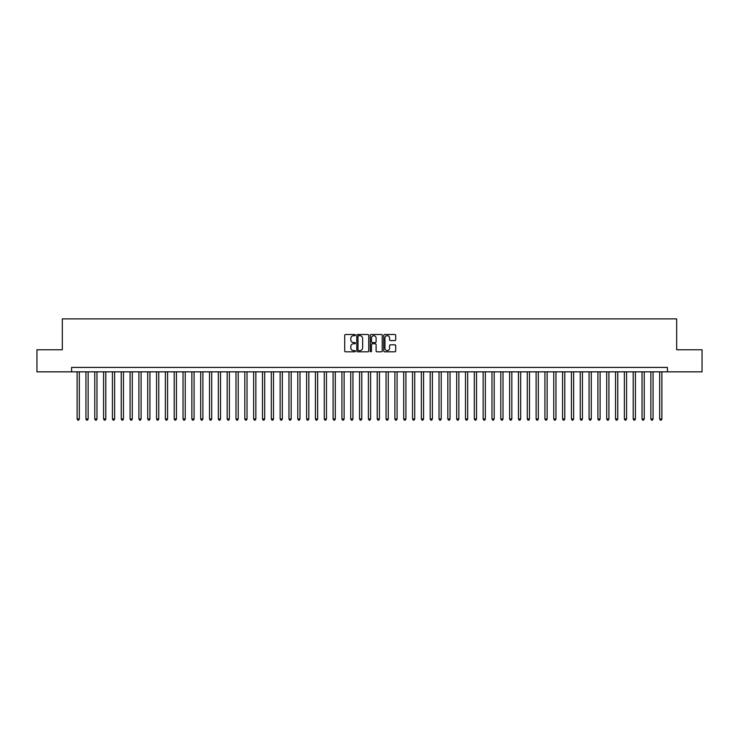<?xml version="1.0" encoding="UTF-8"?>
<svg xmlns="http://www.w3.org/2000/svg" width="739" height="739" viewBox="0 0 739 739"><rect width="100%" height="100%" fill="white"/><g stroke="black" fill="none" stroke-linecap="round" stroke-linejoin="round"><path stroke-width="1.11" d="M355.376 335.09A0.61 0.61 0 0 0 354.775 334.49L345.566 334.49A0.868 0.868 0 0 0 344.697 335.358L344.697 350.951A0.868 0.868 0 0 0 345.566 351.819L354.775 351.819A0.61 0.61 0 0 0 355.376 351.21A0.61 0.61 0 0 0 354.775 350.6L353.584 350.6A2.771 2.771 0 0 1 350.803 347.829L350.803 346.536A2.771 2.771 0 0 1 353.584 343.755L354.775 343.755A0.61 0.61 0 0 0 355.376 343.155A0.61 0.61 0 0 0 354.775 342.545L353.584 342.545A2.771 2.771 0 0 1 350.803 339.774L350.803 338.471A2.771 2.771 0 0 1 353.584 335.7L354.775 335.7A0.61 0.61 0 0 0 355.376 335.09M394.82 340.596A0.868 0.868 0 0 0 395.688 339.728L395.688 335.358A0.868 0.868 0 0 0 394.82 334.49L384.594 334.49A0.868 0.868 0 0 0 383.735 335.358L383.735 350.951A0.868 0.868 0 0 0 384.594 351.819L394.82 351.819A0.868 0.868 0 0 0 395.688 350.951L395.688 345.667A0.868 0.868 0 0 0 394.82 344.799L390.441 344.799A0.868 0.868 0 0 0 389.582 345.667L389.582 348.281A2.319 2.319 0 0 1 387.264 350.6A2.319 2.319 0 0 1 384.945 348.281L384.945 338.019A2.319 2.319 0 0 1 387.264 335.7A2.319 2.319 0 0 1 389.582 338.019L389.582 339.728A0.868 0.868 0 0 0 390.441 340.596L394.82 340.596M71.591 371.837L36.95 371.837L36.95 349.769L62.325 349.769L62.325 318.878L676.675 318.878L676.675 349.769L702.05 349.769L702.05 371.837L667.409 371.837L667.409 367.422L71.591 367.422L71.591 371.837L667.409 371.837M368.743 335.358A0.868 0.868 0 0 0 367.874 334.49L357.648 334.49A0.868 0.868 0 0 0 356.789 335.358L356.789 350.951A0.868 0.868 0 0 0 357.648 351.819L367.874 351.819A0.868 0.868 0 0 0 368.743 350.951L368.743 335.358M371.126 334.49L381.352 334.49A0.868 0.868 0 0 1 382.211 335.358L382.211 350.951A0.868 0.868 0 0 1 381.352 351.819L376.973 351.819A0.868 0.868 0 0 1 376.105 350.951L376.105 344.623A0.868 0.868 0 0 0 375.236 343.755L372.336 343.755A0.868 0.868 0 0 0 371.468 344.623L371.468 351.21A0.61 0.61 0 0 1 370.867 351.819A0.61 0.61 0 0 1 370.257 351.21L370.257 335.358A0.868 0.868 0 0 1 371.126 334.49M358.609 335.7A0.61 0.61 0 0 0 357.999 336.31L357.999 350A0.61 0.61 0 0 0 358.609 350.6L359.865 350.6A2.771 2.771 0 0 0 362.637 347.829L362.637 338.471A2.771 2.771 0 0 0 359.865 335.7L358.609 335.7M376.105 338.065A2.319 2.319 0 0 0 373.786 335.746A2.319 2.319 0 0 0 371.468 338.065L371.468 341.677A0.868 0.868 0 0 0 372.336 342.545L375.236 342.545A0.868 0.868 0 0 0 376.105 341.677L376.105 338.065M77.115 371.837L77.115 418.976L79.322 418.976L79.322 371.837M79.322 418.976L78.657 420.121L77.771 420.121L77.115 418.976M85.936 371.837L85.936 418.976L88.144 418.976L88.144 371.837M88.144 418.976L87.479 420.121L86.602 420.121L85.936 418.976M94.768 371.837L94.768 418.976L96.975 418.976L96.975 371.837M96.975 418.976L96.31 420.121L95.423 420.121L94.768 418.976M103.589 371.837L103.589 418.976L105.797 418.976L105.797 371.837M105.797 418.976L105.141 420.121L104.254 420.121L103.589 418.976M112.42 371.837L112.42 418.976L114.628 418.976L114.628 371.837M114.628 418.976L113.963 420.121L113.085 420.121L112.42 418.976M121.242 371.837L121.242 418.976L123.45 418.976L123.45 371.837M123.45 418.976L122.794 420.121L121.907 420.121L121.242 418.976M130.073 371.837L130.073 418.976L132.281 418.976L132.281 371.837M132.281 418.976L131.616 420.121L130.738 420.121L130.073 418.976M138.895 371.837L138.895 418.976L141.103 418.976L141.103 371.837M141.103 418.976L140.447 420.121L139.56 420.121L138.895 418.976M147.726 371.837L147.726 418.976L149.934 418.976L149.934 371.837M149.934 418.976L149.269 420.121L148.391 420.121L147.726 418.976M156.557 371.837L156.557 418.976L158.756 418.976L158.756 371.837M158.756 418.976L158.1 420.121L157.213 420.121L156.557 418.976M165.379 371.837L165.379 418.976L167.587 418.976L167.587 371.837M167.587 418.976L166.922 420.121L166.044 420.121L165.379 418.976M174.21 371.837L174.21 418.976L176.418 418.976L176.418 371.837M176.418 418.976L175.753 420.121L174.866 420.121L174.21 418.976M183.032 371.837L183.032 418.976L185.24 418.976L185.24 371.837M185.24 418.976L184.574 420.121L183.697 420.121L183.032 418.976M191.863 371.837L191.863 418.976L194.071 418.976L194.071 371.837M194.071 418.976L193.406 420.121L192.519 420.121L191.863 418.976M200.685 371.837L200.685 418.976L202.892 418.976L202.892 371.837M202.892 418.976L202.237 420.121L201.35 420.121L200.685 418.976M209.516 371.837L209.516 418.976L211.723 418.976L211.723 371.837M211.723 418.976L211.058 420.121L210.172 420.121L209.516 418.976M218.338 371.837L218.338 418.976L220.545 418.976L220.545 371.837M220.545 418.976L219.889 420.121L219.003 420.121L218.338 418.976M227.169 371.837L227.169 418.976L229.376 418.976L229.376 371.837M229.376 418.976L228.711 420.121L227.834 420.121L227.169 418.976M235.99 371.837L235.99 418.976L238.198 418.976L238.198 371.837M238.198 418.976L237.542 420.121L236.656 420.121L235.99 418.976M244.821 371.837L244.821 418.976L247.029 418.976L247.029 371.837M247.029 418.976L246.364 420.121L245.487 420.121L244.821 418.976M253.653 371.837L253.653 418.976L255.851 418.976L255.851 371.837M255.851 418.976L255.195 420.121L254.308 420.121L253.653 418.976M262.474 371.837L262.474 418.976L264.682 418.976L264.682 371.837M264.682 418.976L264.017 420.121L263.139 420.121L262.474 418.976M271.305 371.837L271.305 418.976L273.504 418.976L273.504 371.837M273.504 418.976L272.848 420.121L271.961 420.121L271.305 418.976M280.127 371.837L280.127 418.976L282.335 418.976L282.335 371.837M282.335 418.976L281.67 420.121L280.792 420.121L280.127 418.976M288.958 371.837L288.958 418.976L291.166 418.976L291.166 371.837M291.166 418.976L290.501 420.121L289.614 420.121L288.958 418.976M297.78 371.837L297.78 418.976L299.988 418.976L299.988 371.837M299.988 418.976L299.323 420.121L298.445 420.121L297.78 418.976M306.611 371.837L306.611 418.976L308.819 418.976L308.819 371.837M308.819 418.976L308.154 420.121L307.267 420.121L306.611 418.976M315.433 371.837L315.433 418.976L317.641 418.976L317.641 371.837M317.641 418.976L316.985 420.121L316.098 420.121L315.433 418.976M324.264 371.837L324.264 418.976L326.472 418.976L326.472 371.837M326.472 418.976L325.807 420.121L324.929 420.121L324.264 418.976M333.086 371.837L333.086 418.976L335.294 418.976L335.294 371.837M335.294 418.976L334.638 420.121L333.751 420.121L333.086 418.976M341.917 371.837L341.917 418.976L344.125 418.976L344.125 371.837M344.125 418.976L343.459 420.121L342.582 420.121L341.917 418.976M350.739 371.837L350.739 418.976L352.946 418.976L352.946 371.837M352.946 418.976L352.291 420.121L351.404 420.121L350.739 418.976M359.57 371.837L359.57 418.976L361.777 418.976L361.777 371.837M361.777 418.976L361.112 420.121L360.235 420.121L359.57 418.976M368.401 371.837L368.401 418.976L370.599 418.976L370.599 371.837M370.599 418.976L369.943 420.121L369.057 420.121L368.401 418.976M377.223 371.837L377.223 418.976L379.43 418.976L379.43 371.837M379.43 418.976L378.765 420.121L377.888 420.121L377.223 418.976M386.054 371.837L386.054 418.976L388.261 418.976L388.261 371.837M388.261 418.976L387.596 420.121L386.709 420.121L386.054 418.976M394.875 371.837L394.875 418.976L397.083 418.976L397.083 371.837M397.083 418.976L396.418 420.121L395.541 420.121L394.875 418.976M403.706 371.837L403.706 418.976L405.914 418.976L405.914 371.837M405.914 418.976L405.249 420.121L404.362 420.121L403.706 418.976M412.528 371.837L412.528 418.976L414.736 418.976L414.736 371.837M414.736 418.976L414.071 420.121L413.193 420.121L412.528 418.976M421.359 371.837L421.359 418.976L423.567 418.976L423.567 371.837M423.567 418.976L422.902 420.121L422.015 420.121L421.359 418.976M430.181 371.837L430.181 418.976L432.389 418.976L432.389 371.837M432.389 418.976L431.733 420.121L430.846 420.121L430.181 418.976M439.012 371.837L439.012 418.976L441.22 418.976L441.22 371.837M441.22 418.976L440.555 420.121L439.677 420.121L439.012 418.976M447.834 371.837L447.834 418.976L450.042 418.976L450.042 371.837M450.042 418.976L449.386 420.121L448.499 420.121L447.834 418.976M456.665 371.837L456.665 418.976L458.873 418.976L458.873 371.837M458.873 418.976L458.208 420.121L457.33 420.121L456.665 418.976M465.496 371.837L465.496 418.976L467.695 418.976L467.695 371.837M467.695 418.976L467.039 420.121L466.152 420.121L465.496 418.976M474.318 371.837L474.318 418.976L476.526 418.976L476.526 371.837M476.526 418.976L475.861 420.121L474.983 420.121L474.318 418.976M483.149 371.837L483.149 418.976L485.347 418.976L485.347 371.837M485.347 418.976L484.692 420.121L483.805 420.121L483.149 418.976M491.971 371.837L491.971 418.976L494.179 418.976L494.179 371.837M494.179 418.976L493.513 420.121L492.636 420.121L491.971 418.976M500.802 371.837L500.802 418.976L503.01 418.976L503.01 371.837M503.01 418.976L502.344 420.121L501.458 420.121L500.802 418.976M509.624 371.837L509.624 418.976L511.831 418.976L511.831 371.837M511.831 418.976L511.166 420.121L510.289 420.121L509.624 418.976M518.455 371.837L518.455 418.976L520.662 418.976L520.662 371.837M520.662 418.976L519.997 420.121L519.111 420.121L518.455 418.976M527.276 371.837L527.276 418.976L529.484 418.976L529.484 371.837M529.484 418.976L528.828 420.121L527.942 420.121L527.276 418.976M536.108 371.837L536.108 418.976L538.315 418.976L538.315 371.837M538.315 418.976L537.65 420.121L536.763 420.121L536.108 418.976M544.929 371.837L544.929 418.976L547.137 418.976L547.137 371.837M547.137 418.976L546.481 420.121L545.594 420.121L544.929 418.976M553.76 371.837L553.76 418.976L555.968 418.976L555.968 371.837M555.968 418.976L555.303 420.121L554.426 420.121L553.76 418.976M562.582 371.837L562.582 418.976L564.79 418.976L564.79 371.837M564.79 418.976L564.134 420.121L563.247 420.121L562.582 418.976M571.413 371.837L571.413 418.976L573.621 418.976L573.621 371.837M573.621 418.976L572.956 420.121L572.078 420.121L571.413 418.976M580.244 371.837L580.244 418.976L582.443 418.976L582.443 371.837M582.443 418.976L581.787 420.121L580.9 420.121L580.244 418.976M589.066 371.837L589.066 418.976L591.274 418.976L591.274 371.837M591.274 418.976L590.609 420.121L589.731 420.121L589.066 418.976M597.897 371.837L597.897 418.976L600.105 418.976L600.105 371.837M600.105 418.976L599.44 420.121L598.553 420.121L597.897 418.976M606.719 371.837L606.719 418.976L608.927 418.976L608.927 371.837M608.927 418.976L608.262 420.121L607.384 420.121L606.719 418.976M615.55 371.837L615.55 418.976L617.758 418.976L617.758 371.837M617.758 418.976L617.093 420.121L616.206 420.121L615.55 418.976M624.372 371.837L624.372 418.976L626.58 418.976L626.58 371.837M626.58 418.976L625.915 420.121L625.037 420.121L624.372 418.976M633.203 371.837L633.203 418.976L635.411 418.976L635.411 371.837M635.411 418.976L634.746 420.121L633.859 420.121L633.203 418.976M642.025 371.837L642.025 418.976L644.232 418.976L644.232 371.837M644.232 418.976L643.577 420.121L642.69 420.121L642.025 418.976M650.856 371.837L650.856 418.976L653.064 418.976L653.064 371.837M653.064 418.976L652.398 420.121L651.521 420.121L650.856 418.976M659.678 371.837L659.678 418.976L661.885 418.976L661.885 371.837M661.885 418.976L661.229 420.121L660.343 420.121L659.678 418.976"/></g></svg>
